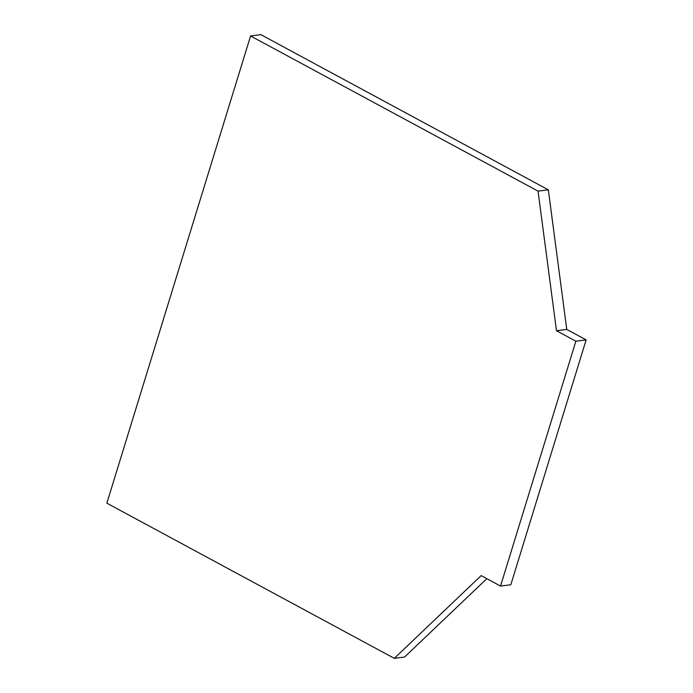 <?xml version="1.0" encoding="UTF-8"?>
<svg xmlns="http://www.w3.org/2000/svg" width="693" height="693" viewBox="0 0 693 693"><rect width="100%" height="100%" fill="white"/><g stroke="black" fill="none" stroke-linecap="round" stroke-linejoin="round"><path stroke-width="1.04" d="M486.832 578.672L404.582 657.033L394.3 658.35L481.15 575.606L500.537 586.07L575.874 341.19L556.488 330.726L566.77 329.418L548.319 189.83L538.037 191.138L250.58 35.967L260.863 34.65L548.319 189.83M575.874 341.19L586.148 339.882L510.819 584.762L500.537 586.07M250.58 35.967L106.852 503.17L394.3 658.35M586.148 339.882L566.77 329.418M556.488 330.726L538.037 191.138"/></g></svg>
